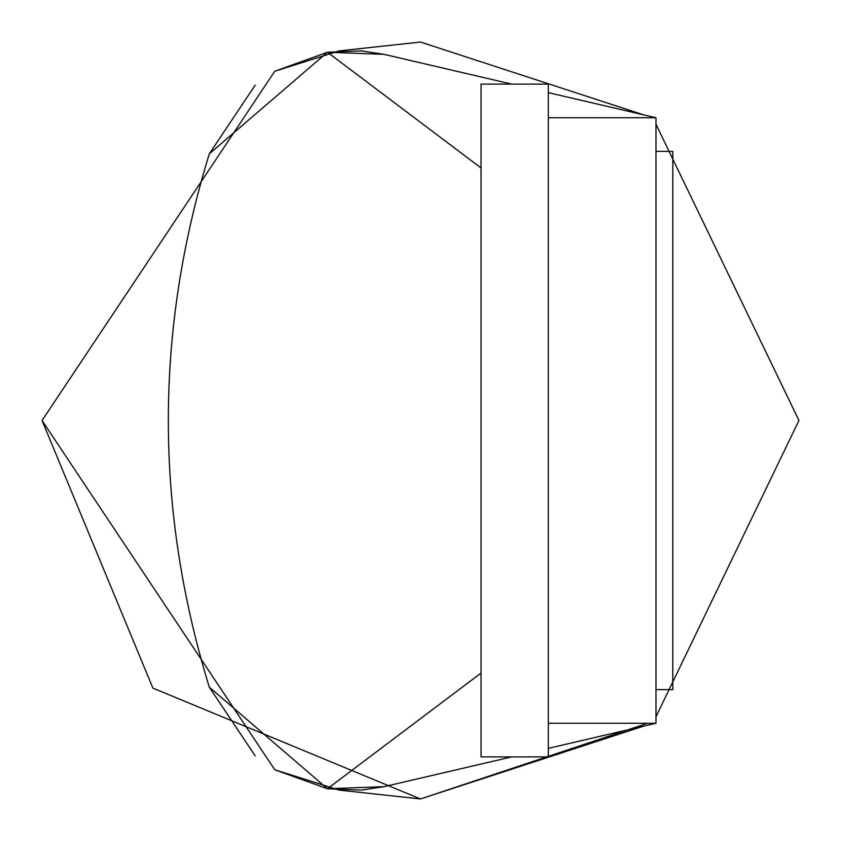 <?xml version="1.0" encoding="UTF-8"?>
<svg xmlns="http://www.w3.org/2000/svg" width="841" height="841" viewBox="0 0 841 841"><rect width="100%" height="100%" fill="white"/><g stroke="black" fill="none" stroke-linecap="round" stroke-linejoin="round"><path stroke-width="1.26" d="M643.701 726.119L420.5 798.95L339.228 790.12L274.765 769.767L327.454 788.753L209.304 687.171C154.681 509.394 154.681 331.606 209.304 153.829L327.454 52.247L274.765 71.233L339.228 50.88L420.5 42.05L643.701 114.881M548.332 723.26L655.98 723.26L655.98 117.74L548.332 117.74M383.938 54.318L361.283 50.859L327.454 52.247L383.938 54.318L511.675 84.1M327.454 52.247L481.052 167.969M511.675 756.9L383.938 786.682L327.454 788.753L481.052 673.031M383.938 786.682L361.283 790.141L327.454 788.753M655.98 723.26L548.332 748.353M255.212 755.88L209.304 687.171C154.681 509.394 154.681 331.606 209.304 153.829L255.212 85.12M548.332 92.647L655.98 117.74M274.765 769.767L42.05 420.5L274.765 71.233L42.05 420.5L152.894 688.106L420.5 798.95L647.57 723.26M655.98 124.237L798.95 420.5L655.98 716.763L798.95 420.5L655.98 124.237M655.98 151.38L672.8 151.38L672.8 689.62L655.98 689.62M548.332 420.5L548.332 84.1L481.052 84.1L481.052 756.9L548.332 756.9L548.332 420.5"/></g></svg>
